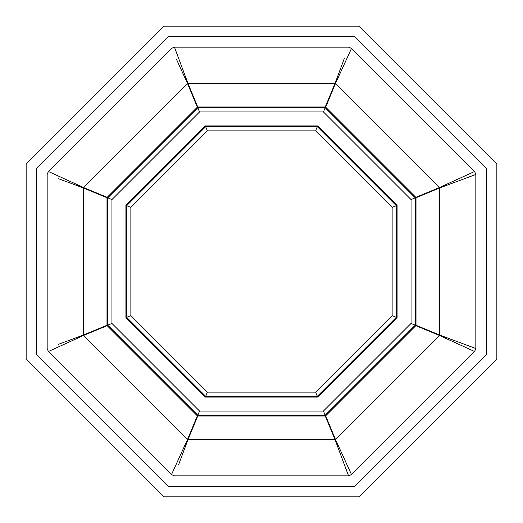 <?xml version="1.0" encoding="UTF-8"?>
<svg xmlns="http://www.w3.org/2000/svg" width="523" height="523" viewBox="0 0 523 523"><rect width="100%" height="100%" fill="white"/><g stroke="black" fill="none" stroke-linecap="round" stroke-linejoin="round"><path stroke-width="0.78" d="M463.646 176.493L474.603 171.485L475.838 174.46L464.548 178.67M344.33 58.452L335.027 83.419L335.433 83.588L351.515 48.397L474.603 171.485L475.838 174.46L475.838 348.54L474.603 351.515L463.646 346.507M474.603 171.485L439.412 187.567L439.582 187.973L475.838 174.46M416.001 197.504L416.001 325.496L325.496 416.001L197.504 416.001L106.999 325.496L106.999 197.504L197.504 106.999L325.496 106.999L416.001 197.504L411.045 199.557L411.045 323.443L323.443 411.045L199.557 411.045L111.955 323.443L111.955 199.557L106.999 197.504M176.493 59.354L187.567 83.588L187.973 83.419L174.46 47.162L348.54 47.162L351.515 48.397L346.507 59.354M348.54 47.162L351.515 48.397M107.169 197.334L83.588 187.567L48.397 171.485L171.485 48.397L174.46 47.162L178.67 58.452M171.485 48.397L174.46 47.162M48.397 171.485L47.162 174.46L48.397 171.485L59.354 176.493M197.334 107.169L187.567 83.588L83.588 187.567L83.419 187.973L106.999 197.746M58.452 178.67L83.419 187.973L83.419 335.027L58.452 344.33M59.354 346.507L48.397 351.515L47.162 348.54L47.162 174.46M178.67 464.548L187.973 439.582L187.567 439.412L171.485 474.603L48.397 351.515L47.162 348.54M48.397 351.515L83.588 335.433L83.419 335.027L106.999 325.254M346.507 463.646L351.515 474.603L348.54 475.838L174.46 475.838L171.485 474.603L176.493 463.646M464.548 344.33L475.838 348.54L474.603 351.515L351.515 474.603L348.54 475.838L344.33 464.548M475.838 348.54L439.582 335.027L439.412 335.433L474.603 351.515M351.515 474.603L335.433 439.412L335.027 439.582L348.54 475.838M174.46 475.838L171.485 474.603M416.001 325.496L411.045 323.443M325.496 106.999L323.443 111.955L411.045 199.557M197.504 106.999L199.557 111.955L323.443 111.955M106.999 325.496L111.955 323.443M197.504 416.001L199.557 411.045M325.496 416.001L323.443 411.045M125.912 205.336L205.336 125.912L317.664 125.912L397.088 205.336L397.088 317.664L317.664 397.088L205.336 397.088L125.912 317.664L125.912 205.336L126.677 205.657L126.677 317.343L130.868 315.611L130.868 207.389L126.677 205.657L205.657 126.677L207.389 130.868L315.611 130.868L392.132 207.389L392.132 315.611L315.611 392.132L207.389 392.132L130.868 315.611M397.088 205.336L392.132 207.389M397.088 317.664L392.132 315.611M317.664 125.912L315.611 130.868M205.336 397.088L207.389 392.132M317.664 397.088L315.611 392.132M125.912 317.664L126.677 317.343L205.657 396.323L317.343 396.323L396.323 317.343L396.323 205.657L317.343 126.677L205.657 126.677L205.336 125.912M36.656 168.367L168.367 36.656L354.633 36.656L486.344 168.367L486.344 354.633L354.633 486.344L168.367 486.344L36.656 354.633L36.656 168.367M496.85 358.987L358.987 496.85L164.013 496.85L26.15 358.987L26.15 164.013L164.013 26.15L358.987 26.15L496.85 164.013L496.85 358.987M416.001 197.746L439.582 187.973L439.582 335.027L416.001 325.254M325.666 107.169L335.433 83.588L439.412 187.567L415.831 197.334M197.746 106.999L187.973 83.419L335.027 83.419L325.254 106.999M197.334 415.831L187.567 439.412L83.588 335.433L107.169 325.666M415.831 325.666L439.412 335.433L335.433 439.412L325.666 415.831M325.254 416.001L335.027 439.582L187.973 439.582L197.746 416.001M415.236 325.175L415.236 197.825L325.175 107.764L197.825 107.764L107.764 197.825L107.764 325.175L197.825 415.236L325.175 415.236L415.236 325.175M111.955 199.557L199.557 111.955M130.868 207.389L207.389 130.868"/></g></svg>
